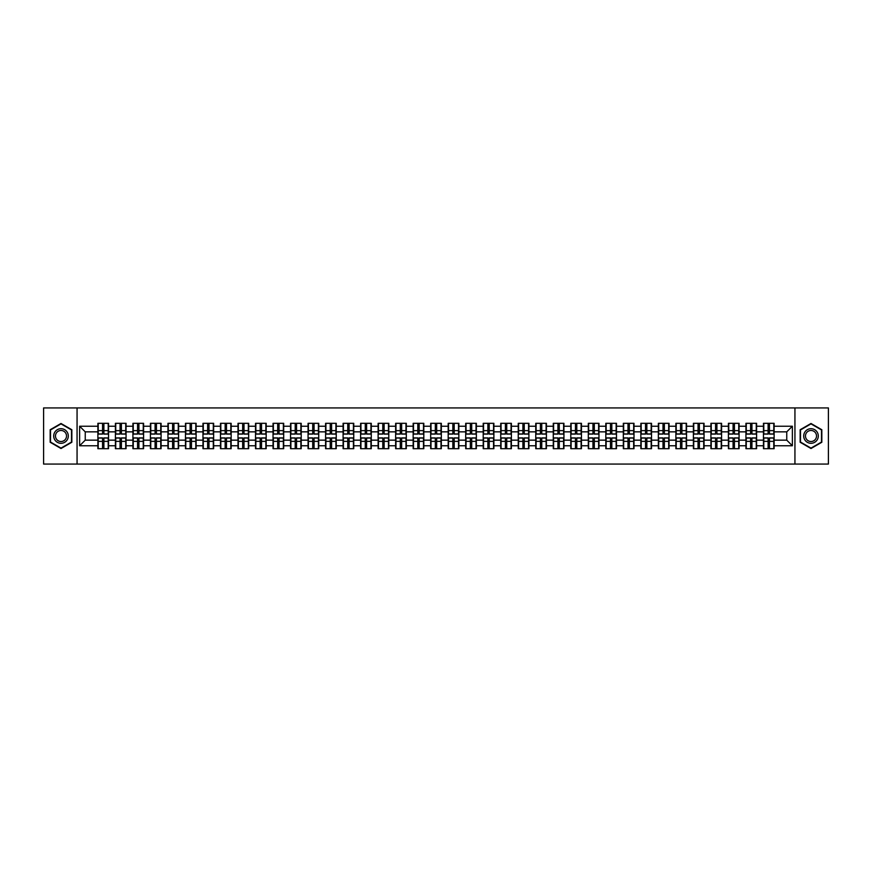 <?xml version="1.0" encoding="UTF-8"?>
<svg xmlns="http://www.w3.org/2000/svg" width="872" height="872" viewBox="0 0 872 872"><rect width="100%" height="100%" fill="white"/><g stroke="black" fill="none" stroke-linecap="round" stroke-linejoin="round"><path stroke-width="1.31" d="M794.937 464.068L828.4 464.068L828.4 407.933L794.937 407.933L794.937 464.068L77.063 464.068L77.063 407.933L43.6 407.933L43.6 464.068L77.063 464.068M794.937 407.933L77.063 407.933M786.751 440.153L786.751 431.847L774.118 431.847L774.118 440.153L786.751 440.153L792.365 445.766L792.365 426.234L774.118 426.234L774.118 423.312L763.447 423.312L763.447 431.847L756.602 431.847L756.602 440.153L763.447 440.153L763.447 431.847M792.365 445.766L774.118 445.766L774.118 448.688L763.447 448.688L763.447 445.766L756.602 445.766L756.602 448.688L745.931 448.688L745.931 445.766L739.085 445.766L739.085 448.688L728.414 448.688L728.414 445.766L721.569 445.766L721.569 448.688L710.909 448.688L710.909 445.766L704.053 445.766L704.053 448.688L693.393 448.688L693.393 445.766L686.537 445.766L686.537 448.688L675.876 448.688L675.876 445.766L669.031 445.766L669.031 448.688L658.36 448.688L658.36 445.766L651.515 445.766L651.515 448.688L640.844 448.688L640.844 445.766L633.999 445.766L633.999 448.688L623.327 448.688L623.327 445.766L616.482 445.766L616.482 448.688L605.811 448.688L605.811 445.766L598.966 445.766L598.966 448.688L588.306 448.688L588.306 445.766L581.45 445.766L581.45 448.688L570.789 448.688L570.789 445.766L563.933 445.766L563.933 448.688L553.273 448.688L553.273 445.766L546.417 445.766L546.417 448.688L535.757 448.688L535.757 445.766L528.912 445.766L528.912 448.688L518.24 448.688L518.24 445.766L511.395 445.766L511.395 448.688L500.724 448.688L500.724 445.766L493.879 445.766L493.879 448.688L483.208 448.688L483.208 445.766L476.363 445.766L476.363 448.688L465.692 448.688L465.692 445.766L458.846 445.766L458.846 448.688L448.186 448.688L448.186 445.766L441.33 445.766L441.33 448.688L430.67 448.688L430.67 445.766L423.814 445.766L423.814 448.688L413.154 448.688L413.154 445.766L406.308 445.766L406.308 448.688L395.637 448.688L395.637 445.766L388.792 445.766L388.792 448.688L378.121 448.688L378.121 445.766L371.276 445.766L371.276 448.688L360.605 448.688L360.605 445.766L353.76 445.766L353.76 448.688L343.088 448.688L343.088 445.766L336.243 445.766L336.243 448.688L325.583 448.688L325.583 445.766L318.727 445.766L318.727 448.688L308.067 448.688L308.067 445.766L301.211 445.766L301.211 448.688L290.55 448.688L290.55 445.766L283.694 445.766L283.694 448.688L273.034 448.688L273.034 445.766L266.189 445.766L266.189 448.688L255.518 448.688L255.518 445.766L248.673 445.766L248.673 448.688L238.002 448.688L238.002 445.766L231.156 445.766L231.156 448.688L220.485 448.688L220.485 445.766L213.64 445.766L213.64 448.688L202.969 448.688L202.969 445.766L196.124 445.766L196.124 448.688L185.464 448.688L185.464 445.766L178.607 445.766L178.607 448.688L167.947 448.688L167.947 445.766L161.091 445.766L161.091 448.688L150.431 448.688L150.431 445.766L143.586 445.766L143.586 448.688L132.915 448.688L132.915 445.766L126.069 445.766L126.069 448.688L115.398 448.688L115.398 445.766L108.553 445.766L108.553 448.688L97.882 448.688L97.882 445.766L79.635 445.766L79.635 426.234L97.882 426.234L97.882 431.847L85.249 431.847L85.249 440.153L97.882 440.153L97.882 431.847M763.447 426.234L756.602 426.234L756.602 423.312L745.931 423.312L745.931 426.234L739.085 426.234L739.085 423.312L728.414 423.312L728.414 426.234L721.569 426.234L721.569 423.312L710.909 423.312L710.909 426.234L704.053 426.234L704.053 423.312L693.393 423.312L693.393 426.234L686.537 426.234L686.537 423.312L675.876 423.312L675.876 426.234L669.031 426.234L669.031 423.312L658.36 423.312L658.36 426.234L651.515 426.234L651.515 423.312L640.844 423.312L640.844 426.234L633.999 426.234L633.999 423.312L623.327 423.312L623.327 426.234L616.482 426.234L616.482 423.312L605.811 423.312L605.811 426.234L598.966 426.234L598.966 423.312L588.306 423.312L588.306 426.234L581.45 426.234L581.45 423.312L570.789 423.312L570.789 426.234L563.933 426.234L563.933 423.312L553.273 423.312L553.273 426.234L546.417 426.234L546.417 423.312L535.757 423.312L535.757 426.234L528.912 426.234L528.912 423.312L518.24 423.312L518.24 426.234L511.395 426.234L511.395 423.312L500.724 423.312L500.724 426.234L493.879 426.234L493.879 423.312L483.208 423.312L483.208 426.234L476.363 426.234L476.363 423.312L465.692 423.312L465.692 426.234L458.846 426.234L458.846 423.312L448.186 423.312L448.186 426.234L441.33 426.234L441.33 423.312L430.67 423.312L430.67 426.234L423.814 426.234L423.814 423.312L413.154 423.312L413.154 426.234L406.308 426.234L406.308 423.312L395.637 423.312L395.637 426.234L388.792 426.234L388.792 423.312L378.121 423.312L378.121 426.234L371.276 426.234L371.276 423.312L360.605 423.312L360.605 426.234L353.76 426.234L353.76 423.312L343.088 423.312L343.088 426.234L336.243 426.234L336.243 423.312L325.583 423.312L325.583 426.234L318.727 426.234L318.727 423.312L308.067 423.312L308.067 426.234L301.211 426.234L301.211 423.312L290.55 423.312L290.55 426.234L283.694 426.234L283.694 423.312L273.034 423.312L273.034 426.234L266.189 426.234L266.189 423.312L255.518 423.312L255.518 426.234L248.673 426.234L248.673 423.312L238.002 423.312L238.002 426.234L231.156 426.234L231.156 423.312L220.485 423.312L220.485 426.234L213.64 426.234L213.64 423.312L202.969 423.312L202.969 426.234L196.124 426.234L196.124 423.312L185.464 423.312L185.464 426.234L178.607 426.234L178.607 423.312L167.947 423.312L167.947 426.234L161.091 426.234L161.091 423.312L150.431 423.312L150.431 426.234L143.586 426.234L143.586 423.312L132.915 423.312L132.915 426.234L126.069 426.234L126.069 423.312L115.398 423.312L115.398 426.234L108.553 426.234L108.553 423.312L97.882 423.312L97.882 426.234M763.447 440.153L763.447 445.766M756.602 440.153L756.602 445.766M756.602 426.234L756.602 431.847M739.085 440.153L745.931 440.153L745.931 431.847L739.085 431.847L739.085 445.766M745.931 440.153L745.931 445.766M745.931 426.234L745.931 431.847M739.085 426.234L739.085 431.847M721.569 440.153L728.414 440.153L728.414 431.847L721.569 431.847L721.569 445.766M728.414 440.153L728.414 445.766M728.414 426.234L728.414 431.847M721.569 426.234L721.569 431.847M704.053 440.153L710.909 440.153L710.909 431.847L704.053 431.847L704.053 445.766M710.909 440.153L710.909 445.766M710.909 426.234L710.909 431.847M704.053 426.234L704.053 431.847M686.537 440.153L693.393 440.153L693.393 431.847L686.537 431.847L686.537 445.766M693.393 440.153L693.393 445.766M693.393 426.234L693.393 431.847M686.537 426.234L686.537 431.847M669.031 440.153L675.876 440.153L675.876 431.847L669.031 431.847L669.031 445.766M675.876 440.153L675.876 445.766M675.876 426.234L675.876 431.847M669.031 426.234L669.031 431.847M651.515 440.153L658.36 440.153L658.36 431.847L651.515 431.847L651.515 445.766M658.36 440.153L658.36 445.766M658.36 426.234L658.36 431.847M651.515 426.234L651.515 431.847M633.999 440.153L640.844 440.153L640.844 431.847L633.999 431.847L633.999 445.766M640.844 440.153L640.844 445.766M640.844 426.234L640.844 431.847M633.999 426.234L633.999 431.847M616.482 440.153L623.327 440.153L623.327 431.847L616.482 431.847L616.482 445.766M623.327 440.153L623.327 445.766M623.327 426.234L623.327 431.847M616.482 426.234L616.482 431.847M598.966 440.153L605.811 440.153L605.811 431.847L598.966 431.847L598.966 445.766M605.811 440.153L605.811 445.766M605.811 426.234L605.811 431.847M598.966 426.234L598.966 431.847M581.45 440.153L588.306 440.153L588.306 431.847L581.45 431.847L581.45 445.766M588.306 440.153L588.306 445.766M588.306 426.234L588.306 431.847M581.45 426.234L581.45 431.847M563.933 440.153L570.789 440.153L570.789 431.847L563.933 431.847L563.933 445.766M570.789 440.153L570.789 445.766M570.789 426.234L570.789 431.847M563.933 426.234L563.933 431.847M546.417 440.153L553.273 440.153L553.273 431.847L546.417 431.847L546.417 445.766M553.273 440.153L553.273 445.766M553.273 426.234L553.273 431.847M546.417 426.234L546.417 431.847M528.912 440.153L535.757 440.153L535.757 431.847L528.912 431.847L528.912 445.766M535.757 440.153L535.757 445.766M535.757 426.234L535.757 431.847M528.912 426.234L528.912 431.847M511.395 440.153L518.24 440.153L518.24 431.847L511.395 431.847L511.395 445.766M518.24 440.153L518.24 445.766M518.24 426.234L518.24 431.847M511.395 426.234L511.395 431.847M493.879 440.153L500.724 440.153L500.724 431.847L493.879 431.847L493.879 445.766M500.724 440.153L500.724 445.766M500.724 426.234L500.724 431.847M493.879 426.234L493.879 431.847M476.363 440.153L483.208 440.153L483.208 431.847L476.363 431.847L476.363 445.766M483.208 440.153L483.208 445.766M483.208 426.234L483.208 431.847M476.363 426.234L476.363 431.847M458.846 440.153L465.692 440.153L465.692 431.847L458.846 431.847L458.846 445.766M465.692 440.153L465.692 445.766M465.692 426.234L465.692 431.847M458.846 426.234L458.846 431.847M441.33 440.153L448.186 440.153L448.186 431.847L441.33 431.847L441.33 445.766M448.186 440.153L448.186 445.766M448.186 426.234L448.186 431.847M441.33 426.234L441.33 431.847M423.814 440.153L430.67 440.153L430.67 431.847L423.814 431.847L423.814 445.766M430.67 440.153L430.67 445.766M430.67 426.234L430.67 431.847M423.814 426.234L423.814 431.847M406.308 440.153L413.154 440.153L413.154 431.847L406.308 431.847L406.308 445.766M413.154 440.153L413.154 445.766M413.154 426.234L413.154 431.847M406.308 426.234L406.308 431.847M388.792 440.153L395.637 440.153L395.637 431.847L388.792 431.847L388.792 445.766M395.637 440.153L395.637 445.766M395.637 426.234L395.637 431.847M388.792 426.234L388.792 431.847M371.276 440.153L378.121 440.153L378.121 431.847L371.276 431.847L371.276 445.766M378.121 440.153L378.121 445.766M378.121 426.234L378.121 431.847M371.276 426.234L371.276 431.847M353.76 440.153L360.605 440.153L360.605 431.847L353.76 431.847L353.76 445.766M360.605 440.153L360.605 445.766M360.605 426.234L360.605 431.847M353.76 426.234L353.76 431.847M336.243 440.153L343.088 440.153L343.088 431.847L336.243 431.847L336.243 445.766M343.088 440.153L343.088 445.766M343.088 426.234L343.088 431.847M336.243 426.234L336.243 431.847M318.727 440.153L325.583 440.153L325.583 431.847L318.727 431.847L318.727 445.766M325.583 440.153L325.583 445.766M325.583 426.234L325.583 431.847M318.727 426.234L318.727 431.847M301.211 440.153L308.067 440.153L308.067 431.847L301.211 431.847L301.211 445.766M308.067 440.153L308.067 445.766M308.067 426.234L308.067 431.847M301.211 426.234L301.211 431.847M283.694 440.153L290.55 440.153L290.55 431.847L283.694 431.847L283.694 445.766M290.55 440.153L290.55 445.766M290.55 426.234L290.55 431.847M283.694 426.234L283.694 431.847M266.189 440.153L273.034 440.153L273.034 431.847L266.189 431.847L266.189 445.766M273.034 440.153L273.034 445.766M273.034 426.234L273.034 431.847M266.189 426.234L266.189 431.847M248.673 440.153L255.518 440.153L255.518 431.847L248.673 431.847L248.673 445.766M255.518 440.153L255.518 445.766M255.518 426.234L255.518 431.847M248.673 426.234L248.673 431.847M231.156 440.153L238.002 440.153L238.002 431.847L231.156 431.847L231.156 445.766M238.002 440.153L238.002 445.766M238.002 426.234L238.002 431.847M231.156 426.234L231.156 431.847M213.64 440.153L220.485 440.153L220.485 431.847L213.64 431.847L213.64 445.766M220.485 440.153L220.485 445.766M220.485 426.234L220.485 431.847M213.64 426.234L213.64 431.847M196.124 440.153L202.969 440.153L202.969 431.847L196.124 431.847L196.124 445.766M202.969 440.153L202.969 445.766M202.969 426.234L202.969 431.847M196.124 426.234L196.124 431.847M178.607 440.153L185.464 440.153L185.464 431.847L178.607 431.847L178.607 445.766M185.464 440.153L185.464 445.766M185.464 426.234L185.464 431.847M178.607 426.234L178.607 431.847M161.091 440.153L167.947 440.153L167.947 431.847L161.091 431.847L161.091 445.766M167.947 440.153L167.947 445.766M167.947 426.234L167.947 431.847M161.091 426.234L161.091 431.847M143.586 440.153L150.431 440.153L150.431 431.847L143.586 431.847L143.586 445.766M150.431 440.153L150.431 445.766M150.431 426.234L150.431 431.847M143.586 426.234L143.586 431.847M126.069 440.153L132.915 440.153L132.915 431.847L126.069 431.847L126.069 445.766M132.915 440.153L132.915 445.766M132.915 426.234L132.915 431.847M126.069 426.234L126.069 431.847M108.553 440.153L115.398 440.153L115.398 431.847L108.553 431.847L108.553 445.766M115.398 440.153L115.398 445.766M115.398 426.234L115.398 431.847M108.553 426.234L108.553 431.847M97.882 440.153L97.882 445.766M85.249 440.153L79.635 445.766M79.635 426.234L85.249 431.847M774.118 440.153L774.118 445.766M774.118 426.234L774.118 431.847M792.365 426.234L786.751 431.847M61.007 423.487L50.173 429.743L50.173 442.257L61.007 448.513L71.842 442.257L71.842 429.743L61.007 423.487M800.158 442.257L810.993 448.513L821.827 442.257L821.827 429.743L810.993 423.487L800.158 429.743L800.158 442.257M108.215 423.312L108.215 434.093L103.888 434.093L103.888 423.312M102.547 423.312L102.547 434.093L98.22 434.093L98.22 423.312M102.547 424.773L103.888 424.773M103.888 428.926L102.547 428.926M98.22 448.688L98.22 437.908L102.547 437.908L102.547 448.688M103.888 448.688L103.888 437.908L108.215 437.908L108.215 448.688M103.888 447.227L102.547 447.227M102.547 443.074L103.888 443.074M61.007 428.697A7.303 7.303 0 0 0 53.704 436A7.303 7.303 0 0 0 61.007 443.303A7.303 7.303 0 0 0 68.299 436A7.303 7.303 0 0 0 61.007 428.697M61.007 430.474A5.526 5.526 0 0 0 55.481 436A5.526 5.526 0 0 0 61.007 441.526A5.526 5.526 0 0 0 66.523 436A5.526 5.526 0 0 0 61.007 430.474M71.504 442.06L61.007 448.121L50.5 442.06L50.5 429.94L61.007 423.879L71.504 429.94L71.504 442.06M817.315 432.349A7.303 7.303 0 0 0 807.352 429.678A7.303 7.303 0 0 0 804.682 439.652A7.303 7.303 0 0 0 814.644 442.322A7.303 7.303 0 0 0 817.315 432.349M815.778 433.242A5.526 5.526 0 0 0 808.235 431.215A5.526 5.526 0 0 0 806.208 438.758A5.526 5.526 0 0 0 813.761 440.785A5.526 5.526 0 0 0 815.778 433.242M810.993 448.121L800.496 442.06L800.496 429.94L810.993 423.879L821.5 429.94L821.5 442.06L810.993 448.121M125.731 423.312L125.731 434.093L121.404 434.093L121.404 423.312M120.064 423.312L120.064 434.093L115.736 434.093L115.736 423.312M120.064 424.773L121.404 424.773M121.404 428.926L120.064 428.926M143.248 423.312L143.248 434.093L138.921 434.093L138.921 423.312M137.569 423.312L137.569 434.093L133.252 434.093L133.252 423.312M137.569 424.773L138.921 424.773M138.921 428.926L137.569 428.926M160.753 423.312L160.753 434.093L156.437 434.093L156.437 423.312M155.085 423.312L155.085 434.093L150.769 434.093L150.769 423.312M155.085 424.773L156.437 424.773M156.437 428.926L155.085 428.926M178.27 423.312L178.27 434.093L173.953 434.093L173.953 423.312M172.602 423.312L172.602 434.093L168.285 434.093L168.285 423.312M172.602 424.773L173.953 424.773M173.953 428.926L172.602 428.926M195.786 423.312L195.786 434.093L191.469 434.093L191.469 423.312M190.118 423.312L190.118 434.093L185.791 434.093L185.791 423.312M190.118 424.773L191.469 424.773M191.469 428.926L190.118 428.926M115.736 448.688L115.736 437.908L120.064 437.908L120.064 448.688M121.404 448.688L121.404 437.908L125.731 437.908L125.731 448.688M121.404 447.227L120.064 447.227M120.064 443.074L121.404 443.074M133.252 448.688L133.252 437.908L137.569 437.908L137.569 448.688M138.921 448.688L138.921 437.908L143.248 437.908L143.248 448.688M138.921 447.227L137.569 447.227M137.569 443.074L138.921 443.074M150.769 448.688L150.769 437.908L155.085 437.908L155.085 448.688M156.437 448.688L156.437 437.908L160.753 437.908L160.753 448.688M156.437 447.227L155.085 447.227M155.085 443.074L156.437 443.074M168.285 448.688L168.285 437.908L172.602 437.908L172.602 448.688M173.953 448.688L173.953 437.908L178.27 437.908L178.27 448.688M173.953 447.227L172.602 447.227M172.602 443.074L173.953 443.074M185.791 448.688L185.791 437.908L190.118 437.908L190.118 448.688M191.469 448.688L191.469 437.908L195.786 437.908L195.786 448.688M191.469 447.227L190.118 447.227M190.118 443.074L191.469 443.074M213.302 423.312L213.302 434.093L208.986 434.093L208.986 423.312M207.634 423.312L207.634 434.093L203.307 434.093L203.307 423.312M207.634 424.773L208.986 424.773M208.986 428.926L207.634 428.926M203.307 448.688L203.307 437.908L207.634 437.908L207.634 448.688M208.986 448.688L208.986 437.908L213.302 437.908L213.302 448.688M208.986 447.227L207.634 447.227M207.634 443.074L208.986 443.074M230.818 423.312L230.818 434.093L226.491 434.093L226.491 423.312M225.15 423.312L225.15 434.093L220.823 434.093L220.823 423.312M225.15 424.773L226.491 424.773M226.491 428.926L225.15 428.926M220.823 448.688L220.823 437.908L225.15 437.908L225.15 448.688M226.491 448.688L226.491 437.908L230.818 437.908L230.818 448.688M226.491 447.227L225.15 447.227M225.15 443.074L226.491 443.074M248.335 423.312L248.335 434.093L244.007 434.093L244.007 423.312M242.667 423.312L242.667 434.093L238.339 434.093L238.339 423.312M242.667 424.773L244.007 424.773M244.007 428.926L242.667 428.926M238.339 448.688L238.339 437.908L242.667 437.908L242.667 448.688M244.007 448.688L244.007 437.908L248.335 437.908L248.335 448.688M244.007 447.227L242.667 447.227M242.667 443.074L244.007 443.074M265.851 423.312L265.851 434.093L261.524 434.093L261.524 423.312M260.183 423.312L260.183 434.093L255.856 434.093L255.856 423.312M260.183 424.773L261.524 424.773M261.524 428.926L260.183 428.926M255.856 448.688L255.856 437.908L260.183 437.908L260.183 448.688M261.524 448.688L261.524 437.908L265.851 437.908L265.851 448.688M261.524 447.227L260.183 447.227M260.183 443.074L261.524 443.074M283.367 423.312L283.367 434.093L279.04 434.093L279.04 423.312M277.688 423.312L277.688 434.093L273.372 434.093L273.372 423.312M277.688 424.773L279.04 424.773M279.04 428.926L277.688 428.926M273.372 448.688L273.372 437.908L277.688 437.908L277.688 448.688M279.04 448.688L279.04 437.908L283.367 437.908L283.367 448.688M279.04 447.227L277.688 447.227M277.688 443.074L279.04 443.074M300.873 423.312L300.873 434.093L296.556 434.093L296.556 423.312M295.205 423.312L295.205 434.093L290.888 434.093L290.888 423.312M295.205 424.773L296.556 424.773M296.556 428.926L295.205 428.926M290.888 448.688L290.888 437.908L295.205 437.908L295.205 448.688M296.556 448.688L296.556 437.908L300.873 437.908L300.873 448.688M296.556 447.227L295.205 447.227M295.205 443.074L296.556 443.074M318.389 423.312L318.389 434.093L314.073 434.093L314.073 423.312M312.721 423.312L312.721 434.093L308.405 434.093L308.405 423.312M312.721 424.773L314.073 424.773M314.073 428.926L312.721 428.926M308.405 448.688L308.405 437.908L312.721 437.908L312.721 448.688M314.073 448.688L314.073 437.908L318.389 437.908L318.389 448.688M314.073 447.227L312.721 447.227M312.721 443.074L314.073 443.074M335.905 423.312L335.905 434.093L331.589 434.093L331.589 423.312M330.237 423.312L330.237 434.093L325.91 434.093L325.91 423.312M330.237 424.773L331.589 424.773M331.589 428.926L330.237 428.926M325.91 448.688L325.91 437.908L330.237 437.908L330.237 448.688M331.589 448.688L331.589 437.908L335.905 437.908L335.905 448.688M331.589 447.227L330.237 447.227M330.237 443.074L331.589 443.074M353.422 423.312L353.422 434.093L349.094 434.093L349.094 423.312M347.754 423.312L347.754 434.093L343.426 434.093L343.426 423.312M347.754 424.773L349.094 424.773M349.094 428.926L347.754 428.926M343.426 448.688L343.426 437.908L347.754 437.908L347.754 448.688M349.094 448.688L349.094 437.908L353.422 437.908L353.422 448.688M349.094 447.227L347.754 447.227M347.754 443.074L349.094 443.074M370.938 423.312L370.938 434.093L366.611 434.093L366.611 423.312M365.27 423.312L365.27 434.093L360.943 434.093L360.943 423.312M365.27 424.773L366.611 424.773M366.611 428.926L365.27 428.926M360.943 448.688L360.943 437.908L365.27 437.908L365.27 448.688M366.611 448.688L366.611 437.908L370.938 437.908L370.938 448.688M366.611 447.227L365.27 447.227M365.27 443.074L366.611 443.074M388.454 423.312L388.454 434.093L384.127 434.093L384.127 423.312M382.786 423.312L382.786 434.093L378.459 434.093L378.459 423.312M382.786 424.773L384.127 424.773M384.127 428.926L382.786 428.926M378.459 448.688L378.459 437.908L382.786 437.908L382.786 448.688M384.127 448.688L384.127 437.908L388.454 437.908L388.454 448.688M384.127 447.227L382.786 447.227M382.786 443.074L384.127 443.074M405.971 423.312L405.971 434.093L401.643 434.093L401.643 423.312M400.292 423.312L400.292 434.093L395.975 434.093L395.975 423.312M400.292 424.773L401.643 424.773M401.643 428.926L400.292 428.926M395.975 448.688L395.975 437.908L400.292 437.908L400.292 448.688M401.643 448.688L401.643 437.908L405.971 437.908L405.971 448.688M401.643 447.227L400.292 447.227M400.292 443.074L401.643 443.074M423.487 423.312L423.487 434.093L419.16 434.093L419.16 423.312M417.808 423.312L417.808 434.093L413.492 434.093L413.492 423.312M417.808 424.773L419.16 424.773M419.16 428.926L417.808 428.926M413.492 448.688L413.492 437.908L417.808 437.908L417.808 448.688M419.16 448.688L419.16 437.908L423.487 437.908L423.487 448.688M419.16 447.227L417.808 447.227M417.808 443.074L419.16 443.074M440.992 423.312L440.992 434.093L436.676 434.093L436.676 423.312M435.324 423.312L435.324 434.093L431.008 434.093L431.008 423.312M435.324 424.773L436.676 424.773M436.676 428.926L435.324 428.926M431.008 448.688L431.008 437.908L435.324 437.908L435.324 448.688M436.676 448.688L436.676 437.908L440.992 437.908L440.992 448.688M436.676 447.227L435.324 447.227M435.324 443.074L436.676 443.074M458.509 423.312L458.509 434.093L454.192 434.093L454.192 423.312M452.841 423.312L452.841 434.093L448.513 434.093L448.513 423.312M452.841 424.773L454.192 424.773M454.192 428.926L452.841 428.926M448.513 448.688L448.513 437.908L452.841 437.908L452.841 448.688M454.192 448.688L454.192 437.908L458.509 437.908L458.509 448.688M454.192 447.227L452.841 447.227M452.841 443.074L454.192 443.074M476.025 423.312L476.025 434.093L471.708 434.093L471.708 423.312M470.357 423.312L470.357 434.093L466.03 434.093L466.03 423.312M470.357 424.773L471.708 424.773M471.708 428.926L470.357 428.926M466.03 448.688L466.03 437.908L470.357 437.908L470.357 448.688M471.708 448.688L471.708 437.908L476.025 437.908L476.025 448.688M471.708 447.227L470.357 447.227M470.357 443.074L471.708 443.074M493.541 423.312L493.541 434.093L489.214 434.093L489.214 423.312M487.873 423.312L487.873 434.093L483.546 434.093L483.546 423.312M487.873 424.773L489.214 424.773M489.214 428.926L487.873 428.926M483.546 448.688L483.546 437.908L487.873 437.908L487.873 448.688M489.214 448.688L489.214 437.908L493.541 437.908L493.541 448.688M489.214 447.227L487.873 447.227M487.873 443.074L489.214 443.074M511.057 423.312L511.057 434.093L506.73 434.093L506.73 423.312M505.389 423.312L505.389 434.093L501.062 434.093L501.062 423.312M505.389 424.773L506.73 424.773M506.73 428.926L505.389 428.926M501.062 448.688L501.062 437.908L505.389 437.908L505.389 448.688M506.73 448.688L506.73 437.908L511.057 437.908L511.057 448.688M506.73 447.227L505.389 447.227M505.389 443.074L506.73 443.074M528.574 423.312L528.574 434.093L524.246 434.093L524.246 423.312M522.906 423.312L522.906 434.093L518.578 434.093L518.578 423.312M522.906 424.773L524.246 424.773M524.246 428.926L522.906 428.926M518.578 448.688L518.578 437.908L522.906 437.908L522.906 448.688M524.246 448.688L524.246 437.908L528.574 437.908L528.574 448.688M524.246 447.227L522.906 447.227M522.906 443.074L524.246 443.074M546.09 423.312L546.09 434.093L541.763 434.093L541.763 423.312M540.411 423.312L540.411 434.093L536.095 434.093L536.095 423.312M540.411 424.773L541.763 424.773M541.763 428.926L540.411 428.926M536.095 448.688L536.095 437.908L540.411 437.908L540.411 448.688M541.763 448.688L541.763 437.908L546.09 437.908L546.09 448.688M541.763 447.227L540.411 447.227M540.411 443.074L541.763 443.074M563.595 423.312L563.595 434.093L559.279 434.093L559.279 423.312M557.927 423.312L557.927 434.093L553.611 434.093L553.611 423.312M557.927 424.773L559.279 424.773M559.279 428.926L557.927 428.926M553.611 448.688L553.611 437.908L557.927 437.908L557.927 448.688M559.279 448.688L559.279 437.908L563.595 437.908L563.595 448.688M559.279 447.227L557.927 447.227M557.927 443.074L559.279 443.074M581.112 423.312L581.112 434.093L576.795 434.093L576.795 423.312M575.444 423.312L575.444 434.093L571.127 434.093L571.127 423.312M575.444 424.773L576.795 424.773M576.795 428.926L575.444 428.926M571.127 448.688L571.127 437.908L575.444 437.908L575.444 448.688M576.795 448.688L576.795 437.908L581.112 437.908L581.112 448.688M576.795 447.227L575.444 447.227M575.444 443.074L576.795 443.074M598.628 423.312L598.628 434.093L594.312 434.093L594.312 423.312M592.96 423.312L592.96 434.093L588.633 434.093L588.633 423.312M592.96 424.773L594.312 424.773M594.312 428.926L592.96 428.926M588.633 448.688L588.633 437.908L592.96 437.908L592.96 448.688M594.312 448.688L594.312 437.908L598.628 437.908L598.628 448.688M594.312 447.227L592.96 447.227M592.96 443.074L594.312 443.074M616.144 423.312L616.144 434.093L611.817 434.093L611.817 423.312M610.476 423.312L610.476 434.093L606.149 434.093L606.149 423.312M610.476 424.773L611.817 424.773M611.817 428.926L610.476 428.926M606.149 448.688L606.149 437.908L610.476 437.908L610.476 448.688M611.817 448.688L611.817 437.908L616.144 437.908L616.144 448.688M611.817 447.227L610.476 447.227M610.476 443.074L611.817 443.074M633.661 423.312L633.661 434.093L629.333 434.093L629.333 423.312M627.993 423.312L627.993 434.093L623.665 434.093L623.665 423.312M627.993 424.773L629.333 424.773M629.333 428.926L627.993 428.926M623.665 448.688L623.665 437.908L627.993 437.908L627.993 448.688M629.333 448.688L629.333 437.908L633.661 437.908L633.661 448.688M629.333 447.227L627.993 447.227M627.993 443.074L629.333 443.074M651.177 423.312L651.177 434.093L646.85 434.093L646.85 423.312M645.509 423.312L645.509 434.093L641.182 434.093L641.182 423.312M645.509 424.773L646.85 424.773M646.85 428.926L645.509 428.926M641.182 448.688L641.182 437.908L645.509 437.908L645.509 448.688M646.85 448.688L646.85 437.908L651.177 437.908L651.177 448.688M646.85 447.227L645.509 447.227M645.509 443.074L646.85 443.074M668.693 423.312L668.693 434.093L664.366 434.093L664.366 423.312M663.014 423.312L663.014 434.093L658.698 434.093L658.698 423.312M663.014 424.773L664.366 424.773M664.366 428.926L663.014 428.926M658.698 448.688L658.698 437.908L663.014 437.908L663.014 448.688M664.366 448.688L664.366 437.908L668.693 437.908L668.693 448.688M664.366 447.227L663.014 447.227M663.014 443.074L664.366 443.074M686.21 423.312L686.21 434.093L681.882 434.093L681.882 423.312M680.531 423.312L680.531 434.093L676.214 434.093L676.214 423.312M680.531 424.773L681.882 424.773M681.882 428.926L680.531 428.926M676.214 448.688L676.214 437.908L680.531 437.908L680.531 448.688M681.882 448.688L681.882 437.908L686.21 437.908L686.21 448.688M681.882 447.227L680.531 447.227M680.531 443.074L681.882 443.074M703.715 423.312L703.715 434.093L699.399 434.093L699.399 423.312M698.047 423.312L698.047 434.093L693.731 434.093L693.731 423.312M698.047 424.773L699.399 424.773M699.399 428.926L698.047 428.926M693.731 448.688L693.731 437.908L698.047 437.908L698.047 448.688M699.399 448.688L699.399 437.908L703.715 437.908L703.715 448.688M699.399 447.227L698.047 447.227M698.047 443.074L699.399 443.074M721.231 423.312L721.231 434.093L716.915 434.093L716.915 423.312M715.563 423.312L715.563 434.093L711.247 434.093L711.247 423.312M715.563 424.773L716.915 424.773M716.915 428.926L715.563 428.926M711.247 448.688L711.247 437.908L715.563 437.908L715.563 448.688M716.915 448.688L716.915 437.908L721.231 437.908L721.231 448.688M716.915 447.227L715.563 447.227M715.563 443.074L716.915 443.074M738.748 423.312L738.748 434.093L734.431 434.093L734.431 423.312M733.08 423.312L733.08 434.093L728.752 434.093L728.752 423.312M733.08 424.773L734.431 424.773M734.431 428.926L733.08 428.926M728.752 448.688L728.752 437.908L733.08 437.908L733.08 448.688M734.431 448.688L734.431 437.908L738.748 437.908L738.748 448.688M734.431 447.227L733.08 447.227M733.08 443.074L734.431 443.074M756.264 423.312L756.264 434.093L751.937 434.093L751.937 423.312M750.596 423.312L750.596 434.093L746.269 434.093L746.269 423.312M750.596 424.773L751.937 424.773M751.937 428.926L750.596 428.926M746.269 448.688L746.269 437.908L750.596 437.908L750.596 448.688M751.937 448.688L751.937 437.908L756.264 437.908L756.264 448.688M751.937 447.227L750.596 447.227M750.596 443.074L751.937 443.074M773.78 423.312L773.78 434.093L769.453 434.093L769.453 423.312M768.112 423.312L768.112 434.093L763.785 434.093L763.785 423.312M768.112 424.773L769.453 424.773M769.453 428.926L768.112 428.926M763.785 448.688L763.785 437.908L768.112 437.908L768.112 448.688M769.453 448.688L769.453 437.908L773.78 437.908L773.78 448.688M769.453 447.227L768.112 447.227M768.112 443.074L769.453 443.074M102.547 430.626L98.22 430.626M102.547 433.951L98.22 433.951M108.215 430.626L103.888 430.626M108.215 433.951L103.888 433.951M103.888 441.374L108.215 441.374M103.888 438.049L108.215 438.049M98.22 441.374L102.547 441.374M98.22 438.049L102.547 438.049M120.064 430.626L115.736 430.626M120.064 433.951L115.736 433.951M125.731 430.626L121.404 430.626M125.731 433.951L121.404 433.951M137.569 430.626L133.252 430.626M137.569 433.951L133.252 433.951M143.248 430.626L138.921 430.626M143.248 433.951L138.921 433.951M155.085 430.626L150.769 430.626M155.085 433.951L150.769 433.951M160.753 430.626L156.437 430.626M160.753 433.951L156.437 433.951M172.602 430.626L168.285 430.626M172.602 433.951L168.285 433.951M178.27 430.626L173.953 430.626M178.27 433.951L173.953 433.951M190.118 430.626L185.791 430.626M190.118 433.951L185.791 433.951M195.786 430.626L191.469 430.626M195.786 433.951L191.469 433.951M121.404 441.374L125.731 441.374M121.404 438.049L125.731 438.049M115.736 441.374L120.064 441.374M115.736 438.049L120.064 438.049M138.921 441.374L143.248 441.374M138.921 438.049L143.248 438.049M133.252 441.374L137.569 441.374M133.252 438.049L137.569 438.049M156.437 441.374L160.753 441.374M156.437 438.049L160.753 438.049M150.769 441.374L155.085 441.374M150.769 438.049L155.085 438.049M173.953 441.374L178.27 441.374M173.953 438.049L178.27 438.049M168.285 441.374L172.602 441.374M168.285 438.049L172.602 438.049M191.469 441.374L195.786 441.374M191.469 438.049L195.786 438.049M185.791 441.374L190.118 441.374M185.791 438.049L190.118 438.049M207.634 430.626L203.307 430.626M207.634 433.951L203.307 433.951M213.302 430.626L208.986 430.626M213.302 433.951L208.986 433.951M208.986 441.374L213.302 441.374M208.986 438.049L213.302 438.049M203.307 441.374L207.634 441.374M203.307 438.049L207.634 438.049M225.15 430.626L220.823 430.626M225.15 433.951L220.823 433.951M230.818 430.626L226.491 430.626M230.818 433.951L226.491 433.951M226.491 441.374L230.818 441.374M226.491 438.049L230.818 438.049M220.823 441.374L225.15 441.374M220.823 438.049L225.15 438.049M242.667 430.626L238.339 430.626M242.667 433.951L238.339 433.951M248.335 430.626L244.007 430.626M248.335 433.951L244.007 433.951M244.007 441.374L248.335 441.374M244.007 438.049L248.335 438.049M238.339 441.374L242.667 441.374M238.339 438.049L242.667 438.049M260.183 430.626L255.856 430.626M260.183 433.951L255.856 433.951M265.851 430.626L261.524 430.626M265.851 433.951L261.524 433.951M261.524 441.374L265.851 441.374M261.524 438.049L265.851 438.049M255.856 441.374L260.183 441.374M255.856 438.049L260.183 438.049M277.688 430.626L273.372 430.626M277.688 433.951L273.372 433.951M283.367 430.626L279.04 430.626M283.367 433.951L279.04 433.951M279.04 441.374L283.367 441.374M279.04 438.049L283.367 438.049M273.372 441.374L277.688 441.374M273.372 438.049L277.688 438.049M295.205 430.626L290.888 430.626M295.205 433.951L290.888 433.951M300.873 430.626L296.556 430.626M300.873 433.951L296.556 433.951M296.556 441.374L300.873 441.374M296.556 438.049L300.873 438.049M290.888 441.374L295.205 441.374M290.888 438.049L295.205 438.049M312.721 430.626L308.405 430.626M312.721 433.951L308.405 433.951M318.389 430.626L314.073 430.626M318.389 433.951L314.073 433.951M314.073 441.374L318.389 441.374M314.073 438.049L318.389 438.049M308.405 441.374L312.721 441.374M308.405 438.049L312.721 438.049M330.237 430.626L325.91 430.626M330.237 433.951L325.91 433.951M335.905 430.626L331.589 430.626M335.905 433.951L331.589 433.951M331.589 441.374L335.905 441.374M331.589 438.049L335.905 438.049M325.91 441.374L330.237 441.374M325.91 438.049L330.237 438.049M347.754 430.626L343.426 430.626M347.754 433.951L343.426 433.951M353.422 430.626L349.094 430.626M353.422 433.951L349.094 433.951M349.094 441.374L353.422 441.374M349.094 438.049L353.422 438.049M343.426 441.374L347.754 441.374M343.426 438.049L347.754 438.049M365.27 430.626L360.943 430.626M365.27 433.951L360.943 433.951M370.938 430.626L366.611 430.626M370.938 433.951L366.611 433.951M366.611 441.374L370.938 441.374M366.611 438.049L370.938 438.049M360.943 441.374L365.27 441.374M360.943 438.049L365.27 438.049M382.786 430.626L378.459 430.626M382.786 433.951L378.459 433.951M388.454 430.626L384.127 430.626M388.454 433.951L384.127 433.951M384.127 441.374L388.454 441.374M384.127 438.049L388.454 438.049M378.459 441.374L382.786 441.374M378.459 438.049L382.786 438.049M400.292 430.626L395.975 430.626M400.292 433.951L395.975 433.951M405.971 430.626L401.643 430.626M405.971 433.951L401.643 433.951M401.643 441.374L405.971 441.374M401.643 438.049L405.971 438.049M395.975 441.374L400.292 441.374M395.975 438.049L400.292 438.049M417.808 430.626L413.492 430.626M417.808 433.951L413.492 433.951M423.487 430.626L419.16 430.626M423.487 433.951L419.16 433.951M419.16 441.374L423.487 441.374M419.16 438.049L423.487 438.049M413.492 441.374L417.808 441.374M413.492 438.049L417.808 438.049M435.324 430.626L431.008 430.626M435.324 433.951L431.008 433.951M440.992 430.626L436.676 430.626M440.992 433.951L436.676 433.951M436.676 441.374L440.992 441.374M436.676 438.049L440.992 438.049M431.008 441.374L435.324 441.374M431.008 438.049L435.324 438.049M452.841 430.626L448.513 430.626M452.841 433.951L448.513 433.951M458.509 430.626L454.192 430.626M458.509 433.951L454.192 433.951M454.192 441.374L458.509 441.374M454.192 438.049L458.509 438.049M448.513 441.374L452.841 441.374M448.513 438.049L452.841 438.049M470.357 430.626L466.03 430.626M470.357 433.951L466.03 433.951M476.025 430.626L471.708 430.626M476.025 433.951L471.708 433.951M471.708 441.374L476.025 441.374M471.708 438.049L476.025 438.049M466.03 441.374L470.357 441.374M466.03 438.049L470.357 438.049M487.873 430.626L483.546 430.626M487.873 433.951L483.546 433.951M493.541 430.626L489.214 430.626M493.541 433.951L489.214 433.951M489.214 441.374L493.541 441.374M489.214 438.049L493.541 438.049M483.546 441.374L487.873 441.374M483.546 438.049L487.873 438.049M505.389 430.626L501.062 430.626M505.389 433.951L501.062 433.951M511.057 430.626L506.73 430.626M511.057 433.951L506.73 433.951M506.73 441.374L511.057 441.374M506.73 438.049L511.057 438.049M501.062 441.374L505.389 441.374M501.062 438.049L505.389 438.049M522.906 430.626L518.578 430.626M522.906 433.951L518.578 433.951M528.574 430.626L524.246 430.626M528.574 433.951L524.246 433.951M524.246 441.374L528.574 441.374M524.246 438.049L528.574 438.049M518.578 441.374L522.906 441.374M518.578 438.049L522.906 438.049M540.411 430.626L536.095 430.626M540.411 433.951L536.095 433.951M546.09 430.626L541.763 430.626M546.09 433.951L541.763 433.951M541.763 441.374L546.09 441.374M541.763 438.049L546.09 438.049M536.095 441.374L540.411 441.374M536.095 438.049L540.411 438.049M557.927 430.626L553.611 430.626M557.927 433.951L553.611 433.951M563.595 430.626L559.279 430.626M563.595 433.951L559.279 433.951M559.279 441.374L563.595 441.374M559.279 438.049L563.595 438.049M553.611 441.374L557.927 441.374M553.611 438.049L557.927 438.049M575.444 430.626L571.127 430.626M575.444 433.951L571.127 433.951M581.112 430.626L576.795 430.626M581.112 433.951L576.795 433.951M576.795 441.374L581.112 441.374M576.795 438.049L581.112 438.049M571.127 441.374L575.444 441.374M571.127 438.049L575.444 438.049M592.96 430.626L588.633 430.626M592.96 433.951L588.633 433.951M598.628 430.626L594.312 430.626M598.628 433.951L594.312 433.951M594.312 441.374L598.628 441.374M594.312 438.049L598.628 438.049M588.633 441.374L592.96 441.374M588.633 438.049L592.96 438.049M610.476 430.626L606.149 430.626M610.476 433.951L606.149 433.951M616.144 430.626L611.817 430.626M616.144 433.951L611.817 433.951M611.817 441.374L616.144 441.374M611.817 438.049L616.144 438.049M606.149 441.374L610.476 441.374M606.149 438.049L610.476 438.049M627.993 430.626L623.665 430.626M627.993 433.951L623.665 433.951M633.661 430.626L629.333 430.626M633.661 433.951L629.333 433.951M629.333 441.374L633.661 441.374M629.333 438.049L633.661 438.049M623.665 441.374L627.993 441.374M623.665 438.049L627.993 438.049M645.509 430.626L641.182 430.626M645.509 433.951L641.182 433.951M651.177 430.626L646.85 430.626M651.177 433.951L646.85 433.951M646.85 441.374L651.177 441.374M646.85 438.049L651.177 438.049M641.182 441.374L645.509 441.374M641.182 438.049L645.509 438.049M663.014 430.626L658.698 430.626M663.014 433.951L658.698 433.951M668.693 430.626L664.366 430.626M668.693 433.951L664.366 433.951M664.366 441.374L668.693 441.374M664.366 438.049L668.693 438.049M658.698 441.374L663.014 441.374M658.698 438.049L663.014 438.049M680.531 430.626L676.214 430.626M680.531 433.951L676.214 433.951M686.21 430.626L681.882 430.626M686.21 433.951L681.882 433.951M681.882 441.374L686.21 441.374M681.882 438.049L686.21 438.049M676.214 441.374L680.531 441.374M676.214 438.049L680.531 438.049M698.047 430.626L693.731 430.626M698.047 433.951L693.731 433.951M703.715 430.626L699.399 430.626M703.715 433.951L699.399 433.951M699.399 441.374L703.715 441.374M699.399 438.049L703.715 438.049M693.731 441.374L698.047 441.374M693.731 438.049L698.047 438.049M715.563 430.626L711.247 430.626M715.563 433.951L711.247 433.951M721.231 430.626L716.915 430.626M721.231 433.951L716.915 433.951M716.915 441.374L721.231 441.374M716.915 438.049L721.231 438.049M711.247 441.374L715.563 441.374M711.247 438.049L715.563 438.049M733.08 430.626L728.752 430.626M733.08 433.951L728.752 433.951M738.748 430.626L734.431 430.626M738.748 433.951L734.431 433.951M734.431 441.374L738.748 441.374M734.431 438.049L738.748 438.049M728.752 441.374L733.08 441.374M728.752 438.049L733.08 438.049M750.596 430.626L746.269 430.626M750.596 433.951L746.269 433.951M756.264 430.626L751.937 430.626M756.264 433.951L751.937 433.951M751.937 441.374L756.264 441.374M751.937 438.049L756.264 438.049M746.269 441.374L750.596 441.374M746.269 438.049L750.596 438.049M768.112 430.626L763.785 430.626M768.112 433.951L763.785 433.951M773.78 430.626L769.453 430.626M773.78 433.951L769.453 433.951M769.453 441.374L773.78 441.374M769.453 438.049L773.78 438.049M763.785 441.374L768.112 441.374M763.785 438.049L768.112 438.049"/></g></svg>
